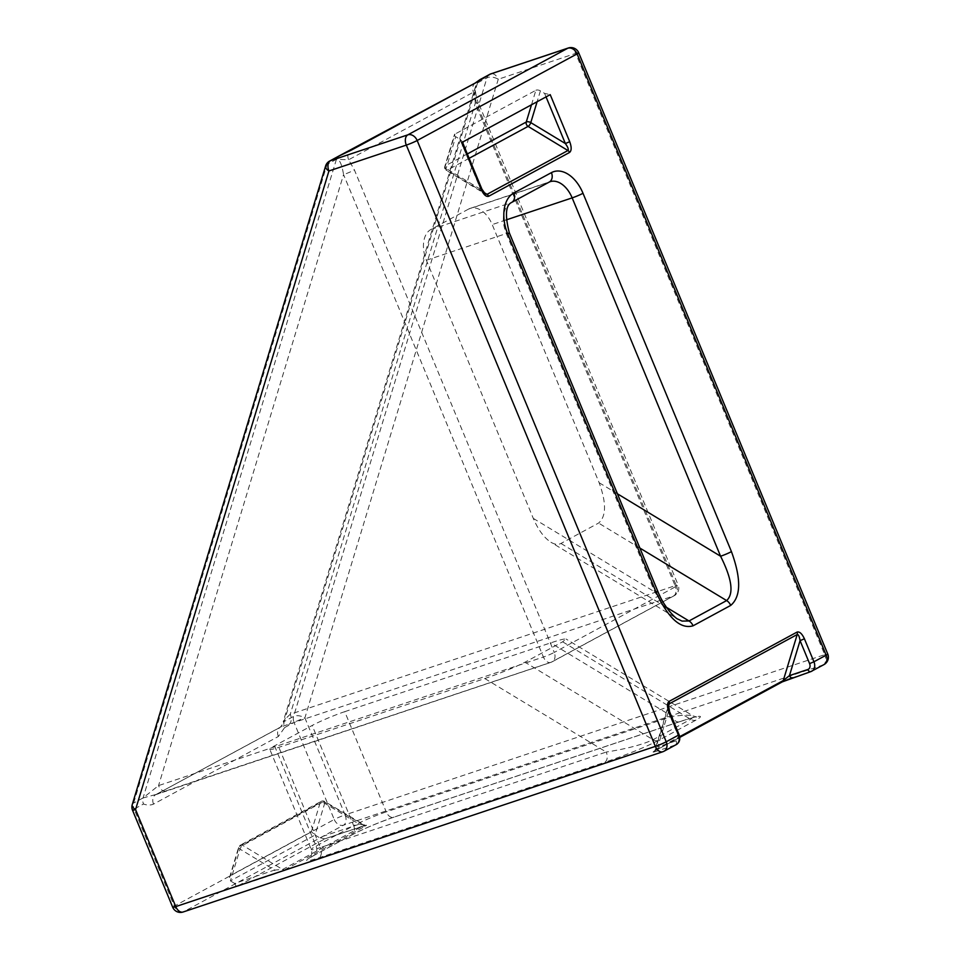 <?xml version="1.0" encoding="UTF-8"?>
<svg xmlns="http://www.w3.org/2000/svg" width="960" height="960" viewBox="0 0 960 960"><rect width="100%" height="100%" fill="white"/><g stroke="black" fill="none" stroke-linecap="round" stroke-linejoin="round"><path stroke-width="0.72" stroke-dasharray="4.8 3.6" d="M234.6 883.428L230.412 880.884L229.548 877.38L230.484 875.508L311.388 831.684L315.072 835.032L230.412 880.884L240.024 849.132A3.348 1.296 -58.8 0 1 242.736 845.352L323.652 801.528A3.348 1.296 -58.8 0 1 324.54 801.432A3.348 1.296 -58.8 0 1 324.696 803.28L315.072 835.032L319.272 837.564L359.268 824.208A3.348 2.124 71.5 0 0 362.196 826.368A3.348 2.124 71.5 0 0 362.436 826.272L324.888 838.812L236.46 886.704L273.996 874.164A3.348 2.124 71.5 0 0 274.608 870.06L234.6 883.428L236.46 886.704M284.64 727.572L294.048 722.472L334.236 819.492L174.3 906.108L134.112 809.088L143.52 804C147.204 805.368 150.54 805.392 153.54 804.096L278.364 736.5L284.64 727.572A8.376 6.444 61.6 0 1 284.184 721.524L283.224 721.62L475.692 85.932L477.216 83.124L486.96 77.796A8.376 4.26 -163.2 0 1 498.264 79.248L575.664 53.4L824.712 654.672L345.084 814.896L304.896 717.876A8.376 4.26 16.8 0 0 293.592 716.424L284.184 721.524C282.036 722.424 284.064 720.012 290.268 714.264L675.108 585.696L475.272 103.248L474.684 94.884L475.308 89.112C475.62 96.588 478.164 102.348 478.308 102.588A8.376 0.72 157.5 0 1 476.712 103.74L676.56 586.188L554.256 652.428L354.42 169.968L348.636 159.768L473.46 92.148L477.552 82.896A8.376 6.444 -118.4 0 1 478.656 80.784M344.736 711.672L550.656 642.888C559.716 639.888 564.852 638.604 566.088 639.036L562.632 641.808L525 662.196C514.86 667.356 501.468 672.804 484.8 678.552L278.88 747.336A25.128 2.148 157.5 0 1 269.784 749.304A25.128 2.148 157.5 0 1 274.548 745.86L312.18 725.472A25.128 2.148 157.5 0 1 344.736 711.672L386.244 811.884L672.096 716.388L683.532 715.164L691.08 715.296L693.588 716.748L690.684 719.316L653.052 739.704C642.54 744.624 626.94 748.74 606.24 752.052A8.376 5.304 -108.5 0 1 604.728 762.312C626.976 754.656 644.844 747.384 658.332 740.508L695.964 720.12C705.324 714.624 700.008 715.104 679.992 721.548A8.376 5.304 -108.5 0 1 679.452 721.788L393.6 817.272A8.376 5.304 -108.5 0 1 386.244 811.884A25.128 2.148 157.5 0 0 353.688 825.684L312.18 725.472M468.528 209.1L430.896 229.488A25.128 15.9 71.5 0 0 426.372 260.256L533.292 518.388C538.224 529.86 544.104 537.804 550.932 542.256C554.772 544.536 558.108 544.932 560.952 543.456L598.584 523.068C606.312 516.468 606.504 503.016 599.148 482.724L492.216 224.592A25.128 15.9 71.5 0 0 470.148 208.404A25.128 15.9 71.5 0 0 468.528 209.1L548.472 182.4L510.84 202.776L430.896 229.488M469.14 158.304L447.168 170.208A3.348 1.296 -58.8 0 1 446.268 170.316A3.348 1.296 -58.8 0 1 446.124 168.468L455.736 136.716L459.924 139.248L480.696 189.396L481.908 189.132M455.736 136.716A3.348 1.704 -163.2 0 1 454.404 134.724A3.348 1.704 -163.2 0 1 454.968 134.088L445.356 165.852A3.348 1.704 16.8 0 0 444.792 166.476A3.348 1.704 16.8 0 0 446.124 168.468L480.696 189.396L485.256 193.908L446.268 170.316A3.348 3.348 0 0 1 444.792 166.476L454.404 134.724M531.492 104.784L535.884 90.276L454.968 134.088M535.884 90.276A3.348 1.704 -163.2 0 1 540.408 90.852L544.596 93.396L550.212 94.644M461.784 142.536L462.132 141.372L459.924 139.248M324.888 838.812L319.272 837.564M489.576 74.436A8.376 6.444 -118.4 0 0 486.96 77.796L293.592 716.424A8.376 6.444 61.6 0 0 294.048 722.472A8.376 0.72 157.5 0 1 304.896 717.876L498.264 79.248A8.376 5.304 71.5 0 0 490.908 73.848M668.376 706.74L655.332 749.856L657.756 746.952A3.348 2.124 -108.5 0 1 657.156 751.044L675.504 744.924L663.276 751.548L183.648 911.76L343.572 825.156A8.376 6.444 -118.4 0 1 334.236 819.492A8.376 0.72 157.5 0 1 345.084 814.896A8.376 5.304 -108.5 0 1 343.572 825.156L823.2 664.932L810.972 671.556L792.192 677.832M325.62 165.984A8.376 4.26 -163.2 0 1 327.024 164.412L336.432 159.312C339.432 158.916 341.808 164.004 343.56 174.576A8.376 0.72 -22.5 0 0 354.42 169.968M165.864 791.004A8.376 5.304 71.5 0 1 158.556 785.592L343.56 174.576L543.408 657.024L158.556 785.592L143.064 797.94L133.656 803.04A8.376 4.26 16.8 0 0 132.252 804.612M426.372 260.256L506.304 233.544L654.744 591.9L663.528 605.364L673.116 615.612L677.892 619.092L550.932 542.256M533.292 518.388L654.744 591.9A8.376 0.72 157.5 0 1 657.768 591.24M679.404 721.8A8.376 5.304 -108.5 0 1 672.096 716.388L550.656 642.888M311.388 831.684L320.172 802.692A3.348 1.704 16.8 0 1 324.696 803.28L359.268 824.208C362.88 824.532 364.284 825.024 363.516 825.66L282.6 869.484L274.608 870.06L240.024 849.132A3.348 1.704 -163.2 0 1 238.704 847.14A3.348 1.704 -163.2 0 1 239.256 846.516L230.484 875.508M363.528 825.024L323.652 801.528A3.348 2.58 61.6 0 0 321.216 801.348L240.312 845.172A3.348 2.58 -118.4 0 0 239.256 846.516L320.172 802.692A3.348 2.58 61.6 0 1 321.216 801.348A3.348 3.348 0 0 1 324.54 801.432L365.304 825.48L324.66 838.908M669.564 711.696L668.352 711.96L677.88 734.964A5.028 3.864 61.6 0 1 676.104 740.82L657.756 746.952L668.352 711.96L668.52 705.036L654.948 749.892L679.68 736.668M288.756 724.512A8.376 5.304 71.5 0 0 290.268 714.264L475.272 103.248A8.376 0.72 157.5 0 1 478.308 102.588L678.144 585.036A8.376 0.72 157.5 0 1 676.56 586.188A8.376 6.444 -118.4 0 1 674.4 595.608A8.376 8.376 0 0 0 678.144 585.036A8.376 0.72 157.5 0 0 675.108 585.696A8.376 5.304 71.5 0 1 673.596 595.956L281.328 726.732L155.7 794.676A8.376 6.444 61.6 0 1 156.492 794.34L143.064 797.94A8.376 6.444 61.6 0 0 143.52 804M477.552 82.896L284.184 721.524L280.524 727.08A8.376 6.444 61.6 0 1 281.328 726.732L283.224 721.62M165.912 790.98A8.376 5.304 71.5 0 0 166.452 790.752L551.304 662.184L673.596 595.956A8.376 6.444 -118.4 0 0 674.4 595.608L552.096 661.848A8.376 6.444 -118.4 0 0 554.256 652.428A8.376 0.72 -22.5 0 1 543.408 657.024A8.376 5.304 71.5 0 0 550.764 662.424A8.376 5.304 71.5 0 0 551.304 662.184A8.376 6.444 -118.4 0 0 552.096 661.848A8.376 8.376 0 0 1 550.764 662.424L155.724 794.676L280.524 727.08M153.54 804.096A8.376 6.444 61.6 0 1 155.64 794.712M278.364 736.5A8.376 6.444 61.6 0 1 280.464 727.116M339.048 155.952A8.376 6.444 -118.4 0 0 336.432 159.312L348.636 159.768A8.376 6.444 -118.4 0 1 350.736 150.372M475.644 82.728L475.644 82.728A8.376 6.444 -118.4 0 0 473.46 92.148L476.712 103.74M273.996 874.164L284.724 869.796A3.348 2.58 61.6 0 1 282.6 869.484L242.736 845.352A3.348 2.58 -118.4 0 0 240.312 845.172A3.348 3.348 0 0 0 238.704 847.14L229.548 877.38M132.528 810.24A8.376 0.72 157.5 0 1 134.112 809.088A8.376 6.444 61.6 0 1 133.656 803.04L327.024 164.412A8.376 6.444 -118.4 0 1 329.64 161.052M336.432 159.312L143.064 797.94M657.156 751.044C653.16 752.34 652.092 752.436 653.964 751.332L782.46 681.756M679.992 721.548L394.14 817.044A33.504 2.868 -22.5 0 0 350.736 835.452L313.104 855.828A33.504 2.868 -22.5 0 0 318.888 857.808L604.728 762.312M284.724 869.796L365.628 825.984A3.348 2.58 61.6 0 1 363.516 825.66M362.436 826.272C366.432 824.988 367.488 824.892 365.628 825.984M156.492 794.34L166.452 790.752M484.8 678.552L606.24 752.052L320.4 847.548L278.88 747.336M562.632 641.808L690.684 719.316A8.376 6.444 -118.4 0 0 695.964 720.12M658.332 740.508A8.376 6.444 -118.4 0 1 653.052 739.704L525 662.196M560.952 543.456L666.408 607.284M639.888 548.076L598.584 523.068M599.148 482.724L617.4 493.776M506.172 219.924L492.216 224.592M274.548 745.86L316.056 846.072L353.688 825.684A8.376 6.444 -118.4 0 1 351.528 835.104L313.896 855.48A8.376 6.444 -118.4 0 0 316.056 846.072A25.128 2.148 157.5 0 0 311.292 849.516A25.128 2.148 157.5 0 0 320.4 847.548A8.376 5.304 -108.5 0 1 318.888 857.808M540.408 90.852L537.108 101.736M546.048 96.9L544.596 93.396M467.34 153.948L445.356 165.852A3.348 2.58 -118.4 0 0 447.168 170.208L483.672 192.312M578.688 52.74A8.376 0.72 -22.5 0 0 575.664 53.4A8.376 5.304 71.5 0 0 568.296 48M824.004 664.584A8.376 6.444 61.6 0 1 823.2 664.932A8.376 5.304 -108.5 0 0 824.712 654.672A8.376 0.72 157.5 0 1 827.748 654.012M676.104 740.82A3.348 2.124 -108.5 0 1 675.504 744.924A8.376 6.444 -118.4 0 0 676.296 744.576M172.716 907.26A8.376 0.72 -22.5 0 1 174.3 906.108A8.376 6.444 -118.4 0 0 183.648 911.76A8.376 5.304 -108.5 0 1 183.108 912M470.148 208.404L550.092 181.692A25.128 15.9 71.5 0 0 548.472 182.4A8.376 6.444 -118.4 0 0 549.264 182.052M511.632 202.44A8.376 6.444 -118.4 0 1 510.84 202.776A25.128 15.9 71.5 0 0 506.304 233.544A8.376 0.72 157.5 0 1 509.34 232.896M394.14 817.044A8.376 5.304 -108.5 0 1 393.6 817.272C377.94 822.756 363.912 828.696 351.528 835.104A8.376 6.444 -118.4 0 1 350.736 835.452M313.104 855.828A8.376 6.444 -118.4 0 0 313.896 855.48L309.732 858C308.604 858.912 313.08 856.656 311.292 849.516L269.784 749.304M677.88 734.964L679.092 734.7M655.332 749.856A3.348 2.58 61.6 0 1 654.288 751.2A3.348 2.58 61.6 0 1 653.964 751.332M679.452 721.788C694.704 716.82 694.764 717.36 696.66 716.952L693.048 715.884L566.088 639.036M462.456 142.164L462.132 141.372M679.776 737.388L653.94 751.392L654.948 749.892"/><path stroke-width="1.44" d="M339.852 155.604L330.444 160.704L407.832 134.844L567.768 48.24L490.368 74.088L476.424 82.392L351.6 149.988L339.852 155.604A8.376 6.444 -118.4 0 0 339.096 155.928M462.456 142.164L481.908 189.132L481.272 189.6L461.784 142.536L550.212 94.644L569.712 141.708L565.368 143.544C567.96 147.216 568.812 149.544 567.936 150.528L528.072 126.396L469.14 158.304M809.592 663.624L813.936 661.788A8.376 6.444 61.6 0 1 811.776 671.208A8.376 6.444 61.6 0 1 810.972 671.556A3.348 2.124 -108.5 0 1 810.756 671.64L782.22 681.9A3.348 2.58 -118.4 0 1 781.908 682.044L792.624 677.676A3.348 2.124 -108.5 0 1 792.408 677.772A3.348 2.124 -108.5 0 1 789.468 675.612L807.816 669.492A5.028 3.864 -118.4 0 0 809.592 663.624L800.064 640.632L804.408 638.784L813.936 661.788L826.164 655.164L577.104 53.892L417.168 140.508A8.376 6.444 -118.4 0 0 407.832 134.844A8.376 5.304 -108.5 0 0 406.32 145.104L328.932 170.964A8.376 4.26 -163.2 0 1 325.62 165.984L132.252 804.612A8.376 4.26 16.8 0 0 135.564 809.58L175.752 906.6L655.38 746.376L406.32 145.104A8.376 0.72 -22.5 0 0 417.168 140.508L666.228 741.78L678.456 735.156L668.928 712.152L669.564 711.696L668.52 705.036M656.184 592.392L507.744 234.048A33.504 21.204 -108.5 0 1 513.792 193.02L551.424 172.632A33.504 21.204 -108.5 0 1 583.008 193.284L731.448 551.628C741.3 578.724 741.048 596.652 730.692 605.424L693.06 625.812C680.568 629.412 668.268 618.276 656.184 592.392A8.376 0.72 157.5 0 0 657.768 591.24C664.296 608.124 676.668 619.416 677.904 619.104L682.068 621.096L689.004 620.964L726.636 600.576C734.004 593.76 732 578.976 720.588 556.236L572.16 197.88L506.172 219.924M731.448 551.628A8.376 0.72 157.5 0 1 720.588 556.236L617.4 493.776M483.672 192.312L487.032 194.34L485.256 193.908L481.908 189.132M679.68 736.668L783.276 680.556L789.468 675.612L800.064 640.632C799.356 636.36 798.408 634.332 797.208 634.524L669.264 703.812L668.532 705.012M480.96 79.188A8.376 6.444 -118.4 0 0 480.168 79.524L489.576 74.436A8.376 6.444 -118.4 0 1 490.368 74.088A8.376 5.304 71.5 0 1 490.908 73.848L568.296 48A8.376 5.304 71.5 0 0 567.768 48.24A8.376 6.444 -118.4 0 1 577.104 53.892A8.376 0.72 -22.5 0 0 578.688 52.74L827.748 654.012A8.376 0.72 157.5 0 1 826.164 655.164A8.376 6.444 61.6 0 1 824.004 664.584L810.756 671.64A3.348 2.124 -108.5 0 1 807.816 669.492M480.12 79.56A8.376 6.444 -118.4 0 0 478.656 80.784M476.424 82.392A8.376 6.444 -118.4 0 0 475.644 82.728A8.376 6.444 -118.4 0 0 475.62 82.74L480.084 79.572L477.348 81.888L339.144 155.904M351.6 149.988A8.376 6.444 -118.4 0 0 350.808 150.336M668.376 706.74L669.264 703.812A3.348 2.58 -118.4 0 0 669.084 701.4C667.02 703.152 666.96 706.74 668.928 712.152M669.084 701.4L797.028 632.1A3.348 2.58 61.6 0 1 797.208 634.524L783.276 680.556A3.348 2.58 -118.4 0 1 782.232 681.9L679.776 737.388M804.408 638.784C801.984 633.612 799.524 631.392 797.028 632.1M569.556 152.46L488.652 196.284A3.348 2.58 61.6 0 0 487.032 194.34L567.936 150.528A3.348 2.58 61.6 0 1 569.556 152.46C571.632 150.708 571.68 147.12 569.712 141.708M481.272 189.6C483.696 194.772 486.156 196.992 488.652 196.284M339.048 155.952L329.64 161.052A8.376 6.444 -118.4 0 1 330.444 160.704A8.376 5.304 71.5 0 0 328.932 170.964L135.564 809.58A8.376 0.72 157.5 0 1 132.528 810.24L172.716 907.26A8.376 0.72 -22.5 0 0 175.752 906.6A8.376 5.304 -108.5 0 0 183.108 912L662.736 751.776A8.376 5.304 -108.5 0 1 655.38 746.376A8.376 0.72 157.5 0 0 666.228 741.78A8.376 6.444 -118.4 0 1 664.068 751.2A8.376 6.444 -118.4 0 1 663.276 751.548A8.376 5.304 -108.5 0 1 662.736 751.776A8.376 8.376 0 0 0 664.068 751.2L676.296 744.576A8.376 6.444 -118.4 0 0 678.456 735.156L679.092 734.7L669.564 711.696M666.408 607.284L689.004 620.964A8.376 6.444 -118.4 0 1 693.06 625.812M730.692 605.424A8.376 6.444 -118.4 0 0 726.636 600.576L639.888 548.076M537.108 101.736L530.784 122.616L565.368 143.544L546.048 96.9M467.34 153.948L526.26 122.028L531.492 104.784M583.008 193.284A8.376 0.72 157.5 0 1 572.16 197.88A25.128 15.9 71.5 0 0 550.092 181.692L549.264 182.052A8.376 6.444 -118.4 0 0 551.424 172.632M549.264 182.052L511.632 202.44A8.376 6.444 -118.4 0 0 513.792 193.02M511.632 202.44C505.632 205.248 504.864 215.4 509.34 232.896A8.376 0.72 157.5 0 1 507.744 234.048M528.072 126.396A3.348 2.58 61.6 0 1 526.26 122.028A3.348 1.704 16.8 0 1 530.784 122.616A3.348 1.296 -58.8 0 1 528.072 126.396M824.004 664.584A8.376 8.376 0 0 0 827.748 654.012M578.688 52.74A8.376 8.376 0 0 0 568.296 48M172.716 907.26A8.376 8.376 0 0 0 183.108 912M657.768 591.24L509.34 232.896M679.092 734.7C680.556 739.104 679.632 742.404 676.296 744.576M132.252 804.612A8.376 8.376 0 0 0 132.528 810.24M490.908 73.848A8.376 8.376 0 0 0 489.576 74.436M329.64 161.052A8.376 8.376 0 0 0 325.62 165.984"/></g></svg>
